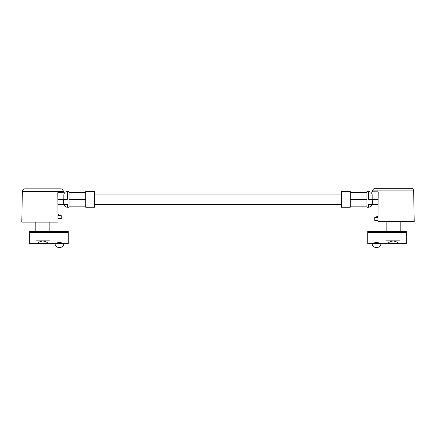 <?xml version="1.0" encoding="UTF-8"?>
<svg xmlns="http://www.w3.org/2000/svg" width="436" height="436" viewBox="0 0 436 436"><rect width="100%" height="100%" fill="white"/><g stroke="black" fill="none" stroke-linecap="round" stroke-linejoin="round"><path stroke-width="0.65" d="M350.261 199.345L350.261 191.459L341.502 191.459L341.502 207.225L350.261 207.225L350.261 199.345L366.899 199.345L366.899 207.225L368.654 207.225L368.654 204.598L372.159 204.598L372.726 200.549M94.498 199.345L94.498 191.459L85.739 191.459L85.739 207.225L94.498 207.225L94.498 199.345M378.154 199.345L368.654 199.345L368.654 191.459L366.899 191.459L366.899 199.345M57.841 198.996L57.841 199.345L67.346 199.345L67.346 191.459L69.101 191.459L69.101 199.345L85.739 199.345M366.899 206.168L350.261 206.168M366.899 192.516L350.261 192.516M85.739 192.516L69.101 192.516M69.101 206.168L85.739 206.168M69.101 199.345L69.101 207.225L67.346 207.225L67.346 204.598L57.879 204.598L57.955 214.539L61.214 215.635L61.214 218.61L57.983 218.61L58.01 222.115L57.792 192.679L58.108 192.336L57.792 192.679M372.262 202.773L372.159 204.598L378.116 204.598M63.16 199.345L63.841 204.598M372.159 199.345L372.159 194.963L372.159 199.345M63.841 199.345L63.841 194.963L63.841 199.345M35.812 240.863L49.829 240.863M49.829 231.402L49.829 222.115M35.812 231.402L35.812 222.115M38.003 243.048L38.444 243.49L47.202 243.49L47.638 243.048L48.107 243.582M61.214 215.635L57.961 215.635M58.108 192.336L63.324 192.336L63.307 191.415A2.627 2.627 0 0 0 60.68 188.832L24.961 188.832A2.627 2.627 0 0 0 22.334 191.415L21.8 222.115L58.01 222.115M62.522 243.315L62.948 243.664L68.223 243.664L68.223 231.402L29.681 231.402L29.681 243.664L37.474 243.664C38.439 242.187 40.221 241.299 42.821 241.01C45.42 241.299 47.197 242.182 48.167 243.664L55.977 243.664L56.408 243.315C58.446 242.176 60.484 242.176 62.522 243.315L56.408 243.315M386.171 240.863L400.188 240.863M400.188 231.402L400.188 221.592M386.171 231.402L386.171 221.592M388.362 243.048L388.798 243.49L397.556 243.49L397.997 243.048M378.023 217.39L374.786 217.39L374.786 220.365L378.001 220.365M411.039 188.308A2.627 2.627 0 0 1 413.666 190.892L414.2 221.592L377.99 221.592L378.208 192.156L377.892 191.813L372.676 191.813L372.693 190.892A2.627 2.627 0 0 1 375.32 188.308L411.039 188.308M378.159 198.467L378.208 192.156M367.777 232.639L367.777 243.664L373.053 243.664L373.478 243.315C375.516 242.176 377.554 242.176 379.593 243.315L380.023 243.664L387.833 243.664C388.792 242.187 390.574 241.299 393.179 241.01C395.768 241.293 397.55 242.176 398.526 243.664L406.319 243.664L406.319 231.402L367.777 231.402L367.777 232.639L406.319 232.639M380.901 243.664C380.786 248.874 372.284 248.874 372.17 243.664L372.279 243.664M373.074 204.598L373.074 199.345M62.926 199.345L62.926 204.598M63.307 191.415L22.334 191.415M29.681 232.639L68.223 232.639M413.666 190.892L372.693 190.892M379.593 243.315L373.478 243.315M341.502 194.085L94.498 194.085M341.502 204.598L94.498 204.598M368.654 207.225C370.377 207.122 371.51 206.244 372.044 204.598M368.654 191.459C370.78 191.671 371.946 192.837 372.159 194.963M67.346 191.459C65.22 191.671 64.054 192.837 63.841 194.963M63.956 204.598C64.49 206.244 65.623 207.122 67.346 207.225M63.83 243.664C63.716 248.874 55.214 248.874 55.099 243.664M374.786 217.39L378.028 216.294"/></g></svg>
